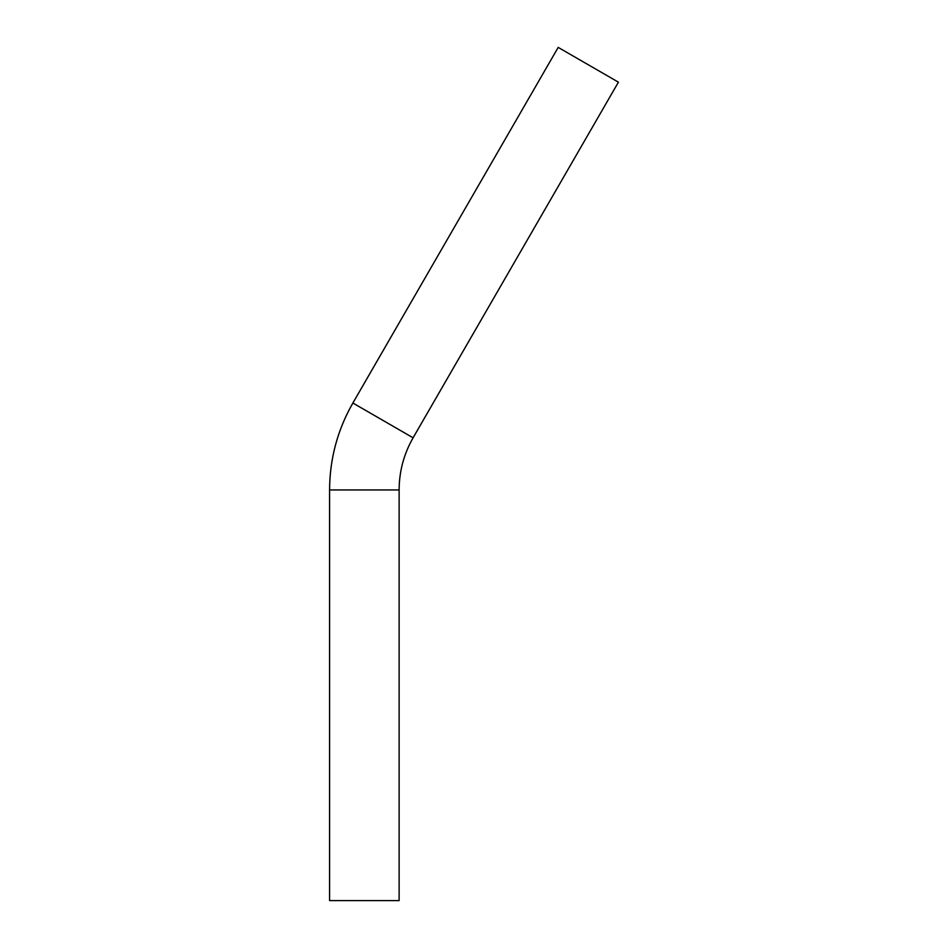 <?xml version="1.0" encoding="UTF-8"?>
<svg xmlns="http://www.w3.org/2000/svg" width="948" height="948" viewBox="0 0 948 948"><rect width="100%" height="100%" fill="white"/><g stroke="black" fill="none" stroke-linecap="round" stroke-linejoin="round"><path stroke-width="1.42" d="M413.091 437.798L352.869 403.03L558.194 47.4L618.416 82.168L413.091 437.798C403.86 453.962 399.203 471.346 399.12 489.95L399.12 900.6L329.584 900.6L329.584 489.95L399.12 489.95M352.869 403.03C337.488 429.965 329.726 458.939 329.584 489.95"/></g></svg>
